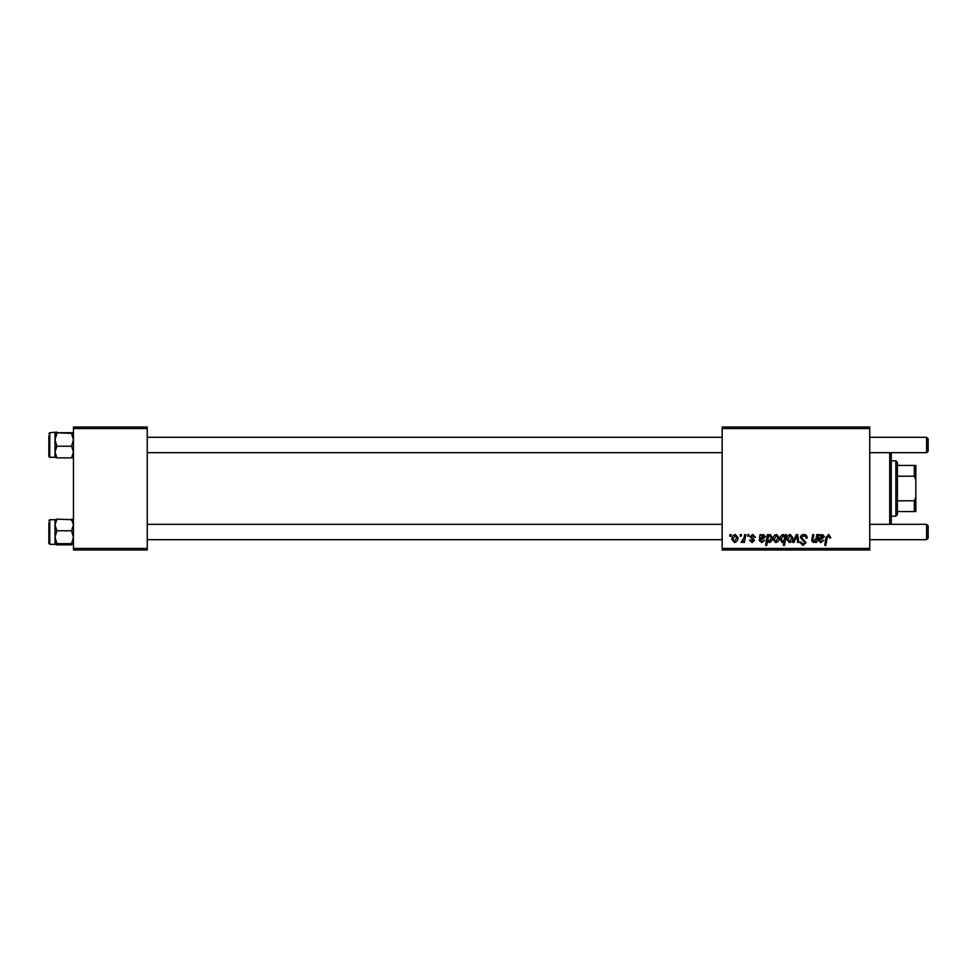 <?xml version="1.0" encoding="UTF-8"?>
<svg xmlns="http://www.w3.org/2000/svg" width="977" height="977" viewBox="0 0 977 977"><rect width="100%" height="100%" fill="white"/><g stroke="black" fill="none" stroke-linecap="round" stroke-linejoin="round"><path stroke-width="1.47" d="M722.162 427.01L869.738 427.01L869.738 428.549L722.162 428.549L722.162 427.01M752.754 534.48L755.416 537.277L754.305 537.411L752.693 535.457L751.228 536.654L754.439 540.354L752.095 542.577L749.554 540.208L750.666 540.073L752.143 541.6L753.328 540.525L750.104 536.739L752.754 534.48M759.996 534.614L761.156 534.614L761.266 535.591L763.489 534.48L765.479 536.727L762.5 539.231L760.607 539.512L760.448 540.44L761.865 541.6L764.783 540.208L761.767 542.577L759.3 540.537L759.996 534.614M773.027 539.316C772.966 536.691 774.126 535.078 776.52 534.48L779.182 537.594C779.28 540.33 778.107 541.991 775.64 542.577L773.027 539.316M828.679 534.48L830.792 537.826L829.668 537.973L828.606 535.738L827.14 537.765L825.846 545.374L824.722 545.374L826.053 537.497L828.679 534.48M785.068 536.031L785.313 534.614L786.302 534.614L784.482 545.374L783.359 545.374L784.006 541.624L782.162 542.577L780.012 539.426C779.915 536.898 780.977 535.249 783.175 534.48L785.068 536.031M792.774 542.443L796.328 534.614L797.696 534.614L798.771 542.443L797.647 542.443L796.853 535.823L793.983 542.443L792.774 542.443M800.419 537.643C800.627 535.628 801.751 534.566 803.79 534.48C806.049 534.602 807.161 535.811 807.124 538.119L806.013 538.254L805.72 536.666L803.717 535.738L801.543 537.533L806.013 542.662L802.996 545.52L799.858 542.162L800.981 542.052L803.033 544.262L804.889 542.723L800.419 537.643M729.721 536.153L729.99 534.614L731.101 534.614L730.869 536.153L729.721 536.153M722.162 548.451L869.738 548.451L869.738 549.99L722.162 549.99L722.162 428.549M869.738 548.451L869.738 428.549M786.729 539.316C786.656 536.691 787.816 535.078 790.21 534.48L792.872 537.594C792.982 540.33 791.797 541.991 789.331 542.577L786.729 539.316M818.97 534.614L820.13 534.614L820.24 535.591L822.463 534.48L824.454 536.727L821.474 539.231L819.581 539.512L819.422 540.44L820.839 541.6L823.758 540.208L820.741 542.577L818.274 540.537L818.97 534.614M816.137 538.254L816.76 534.614L817.883 534.614L816.564 542.443L815.429 542.443L815.648 541.136L813.328 542.577L811.679 540.684L812.705 534.614L813.841 534.614L812.815 540.647L813.682 541.6L816.137 538.254M767.421 534.614L768.557 534.614L768.362 535.701L770.267 534.48L772.331 537.655C772.441 540.159 771.403 541.795 769.241 542.577L767.482 541.282L766.737 545.374L765.602 545.374L767.421 534.614M731.797 539.316C731.736 536.691 732.897 535.078 735.29 534.48L737.953 537.594C738.062 540.33 736.878 541.991 734.411 542.577L731.797 539.316M740.065 536.153L740.322 534.614L741.445 534.614L741.213 536.153L740.065 536.153M744.071 537.741L744.633 534.614L745.769 534.614L744.45 542.443L743.314 542.443L743.595 540.831L741.787 542.577L741.03 542.296L744.071 537.741M747.613 536.153L747.869 534.614L748.993 534.614L748.761 536.153L747.613 536.153M73.446 427.01L147.234 427.01L147.234 428.549L73.446 428.549L73.446 427.01M147.234 548.451L147.234 549.99L73.446 549.99L73.446 548.451L147.234 548.451L147.234 428.549M73.446 548.451L73.446 428.549M789.379 541.6L791.761 537.716L790.198 535.457L787.841 539.316L789.379 541.6M784.421 539.304L784.665 537.521L783.273 535.457L781.136 539.402L782.528 541.6L784.421 539.304M822.109 535.457L819.764 538.535L823.342 536.739L822.109 535.457M775.689 541.6L778.058 537.716L776.507 535.457L774.15 539.316L775.689 541.6M769.168 541.6L771.207 537.9L769.9 535.457L768.606 536.422L767.824 539.585L769.168 541.6M763.135 535.457L760.79 538.535L764.368 536.739L763.135 535.457M734.46 541.6L736.829 537.716L735.278 535.457L732.921 539.316L734.46 541.6M891.256 452.681L891.256 524.319M889.717 524.319L889.717 452.681M56.898 519.141L73.446 519.752L71.541 519.141L73.446 524.967L71.541 530.78L56.898 530.78L54.993 524.967L54.993 530.951L54.993 524.967L56.898 519.141L54.993 519.752M54.993 524.967L54.993 519.703L49.778 519.703L48.85 520.631L49.778 519.703L49.778 544.299L48.85 543.383L48.85 522.78M71.541 530.78L73.446 537.216L71.541 543.652L56.898 543.652L54.993 537.216L56.898 530.78M71.541 543.652L73.446 544.299M71.541 544.873L56.898 544.873L54.993 544.262L56.898 543.652M49.778 544.299L55.042 544.348L54.993 530.951M73.446 519.752L71.541 520.362M71.541 433.348L54.993 432.738L73.446 432.738L71.541 433.348L73.446 439.784L71.541 446.22L73.446 452.033L71.541 457.859L56.898 457.859L54.993 452.033L54.993 446.049M56.898 432.127L49.778 432.701L49.778 457.297L48.85 456.369L48.85 435.779M71.541 446.22L56.898 446.22L54.993 439.784L56.898 433.348M54.993 432.738L54.993 452.033L56.898 446.22M71.541 457.859L73.446 457.297M54.993 457.248L56.898 457.859L54.993 457.248M54.993 452.033L55.042 457.346M928.15 525.858L928.15 538.156L926.611 539.695L926.611 524.319L928.15 525.858L926.611 524.319L869.738 524.319M147.234 539.695L722.162 539.695M869.738 539.695L926.611 539.695L928.15 538.156M147.234 524.319L722.162 524.319M928.15 438.844L926.611 437.305L928.15 438.844L928.15 451.142L926.611 452.681L926.611 437.305L869.738 437.305M722.162 437.305L147.234 437.305M928.15 451.142L926.611 452.681L869.738 452.681M722.162 452.681L147.234 452.681M895.872 460.826L897.411 462.365L897.411 514.635L895.872 516.174L895.872 460.826L891.256 460.826M897.411 465.443L915.852 465.443L915.852 511.557L914.313 511.557L914.313 500.798L915.852 497.061M897.411 500.798L914.313 500.798M915.852 479.939L914.313 476.202L914.313 465.443M897.411 476.202L914.313 476.202M897.411 511.557L914.313 511.557M48.85 456.369L49.778 457.297L54.993 457.297M49.778 432.701L48.85 433.617L49.778 432.701M895.872 516.174L891.256 516.174"/></g></svg>
